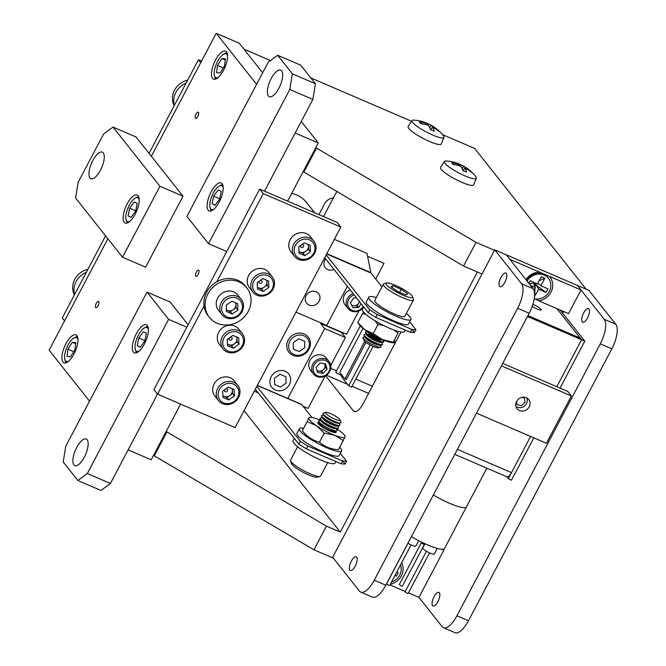 <?xml version="1.0" encoding="UTF-8"?>
<svg xmlns="http://www.w3.org/2000/svg" width="666" height="666" viewBox="0 0 666 666"><rect width="100%" height="100%" fill="white"/><g stroke="black" fill="none" stroke-linecap="round" stroke-linejoin="round"><path stroke-width="1" d="M340.85 227.031L337.254 222.486L259.665 189.094L153.938 389.618L157.534 394.164L235.123 427.555L340.85 227.031L263.261 193.639L216.775 281.81M204.021 305.994L157.534 394.164M259.665 189.094L263.261 193.639M224.584 389.876A7.676 6.943 141.6 0 0 225.907 388.827M229.179 338.178A7.676 6.943 141.6 0 0 230.503 337.129M259.099 281.427A7.676 6.943 141.6 0 0 260.423 280.378M300.641 245.629A7.676 6.943 141.6 0 0 301.964 244.58M228.538 310.756L228.679 310.814A8.492 7.684 141.6 0 0 230.311 311.313M291.691 193.365A30.586 27.672 -38.4 0 1 306.601 202.539L314.718 212.787M370.188 345.013L348.676 385.814L341.45 376.698L342.141 375.391M381.152 324.217L380.794 324.891M373.068 346.42L351.631 387.088L348.676 385.814M341.891 375.865A7.834 1.465 27.8 0 0 335.689 372.494L360.239 325.915M325.158 375.99L308.05 408.433L303.055 406.285M345.454 337.495L324.667 328.554L320.612 323.426L341.392 332.376L345.454 337.495L330.752 365.376M324.667 328.554L287.804 398.468M367.574 256.268L383.991 263.328L375.732 278.987M325.399 324.817L325.949 325.058M325.799 325.324L346.586 334.274L358.907 310.889M258.266 392.898L254.295 391.192M311.971 417.54L301.715 404.603A6.527 2.498 -66.7 0 0 301.307 404.279L257.367 385.364M346.57 461.213L345.071 464.052L341.125 463.836L342.624 460.997L346.57 461.213L340.326 453.33M345.071 464.052L342.657 460.997M342.624 460.997L307.892 446.053L306.402 448.892L298.884 444.172L255.344 389.21M341.125 463.836L306.402 448.892M298.884 444.172L300.383 441.333L256.835 386.372M300.383 441.333L307.892 446.053M368.231 312.662L369.722 309.823L377.231 314.535L375.741 317.374L368.231 312.662L324.683 257.692M369.722 309.823L326.173 254.853M381.943 286.83L371.062 273.085A3.263 1.249 113.3 0 1 370.87 272.635L366.991 253.371L334.365 239.327M375.741 317.374L410.464 332.326L411.963 329.487L415.909 329.695L409.665 321.82M377.231 314.535L411.963 329.487M415.909 329.695L414.41 332.534L411.996 329.487M414.41 332.534L410.464 332.326M325.624 258.891A7.676 6.943 141.6 0 0 327.797 269.622A7.676 6.943 141.6 0 0 333.974 269.422M309.099 305.095A7.676 6.943 141.6 0 0 319.122 301.232A7.676 6.943 141.6 0 0 316.125 291.758A7.676 6.943 141.6 0 0 306.102 295.621A7.676 6.943 141.6 0 0 309.099 305.095M347.344 286.297L326.731 325.391L295.97 312.154M365.925 342.374L346.337 379.528L344.946 378.929L339.768 372.394L362.978 328.371M344.946 378.929L364.735 341.4M376.44 322.427L376.781 321.786M298.934 251.44A5.936 5.37 141.6 0 0 300.108 252.114A5.936 5.37 141.6 0 0 305.827 251.323A5.936 5.37 141.6 0 0 308.458 246.129A5.936 5.37 141.6 0 0 308.075 244.414M301.848 244.605A1.632 1.474 -38.4 0 1 303.654 245.879A1.632 1.474 -38.4 0 1 300.516 246.312A1.632 1.474 -38.4 0 1 300.774 245.379M294.205 250.691A10.773 9.749 141.6 0 0 305.053 259.307A10.773 9.749 141.6 0 0 314.968 247.81A10.773 9.749 141.6 0 0 304.112 239.194A10.773 9.749 141.6 0 0 294.205 250.691M292.332 250.391A12.296 11.131 141.6 0 0 294.538 256.377A12.296 11.131 141.6 0 0 308.067 259.274A12.296 11.131 141.6 0 0 316.034 247.094A12.296 11.131 141.6 0 0 313.819 241.1A12.296 11.131 141.6 0 0 300.299 238.203A12.296 11.131 141.6 0 0 292.332 250.391M313.819 241.1L310.256 236.596A12.296 11.131 141.6 0 0 296.728 233.699A12.296 11.131 141.6 0 0 288.761 245.887A12.296 11.131 141.6 0 0 290.975 251.873L294.538 256.377M304.878 255.644L310.448 251.648L310.148 245.263L304.287 242.857L298.718 246.845L299.017 253.238L304.878 255.644L303.038 253.313L308.608 249.325L310.448 251.648M308.608 249.325L308.383 244.539M303.038 253.313L298.942 251.64M232.551 393.573L234.399 395.895L228.829 399.883L226.989 397.56L232.551 393.573L232.401 390.376A5.936 5.37 141.6 0 0 232.026 388.661M225.799 388.852A1.632 1.474 -38.4 0 1 227.605 390.126A1.632 1.474 -38.4 0 1 224.459 390.559A1.632 1.474 -38.4 0 1 224.717 389.618M218.148 394.938A10.773 9.749 141.6 0 0 229.004 403.546A10.773 9.749 141.6 0 0 238.911 392.049A10.773 9.749 141.6 0 0 228.063 383.441A10.773 9.749 141.6 0 0 218.148 394.938M216.275 394.63A12.296 11.131 141.6 0 0 218.49 400.624A12.296 11.131 141.6 0 0 232.009 403.521A12.296 11.131 141.6 0 0 239.976 391.342A12.296 11.131 141.6 0 0 237.77 385.348A12.296 11.131 141.6 0 0 224.242 382.45A12.296 11.131 141.6 0 0 216.275 394.63M237.77 385.348L234.199 380.844A12.296 11.131 141.6 0 0 220.679 377.947A12.296 11.131 141.6 0 0 212.712 390.126A12.296 11.131 141.6 0 0 214.918 396.12L218.49 400.624M234.399 395.895L234.099 389.502L228.23 387.104L222.669 391.092L222.968 397.485L228.829 399.883M222.885 395.687A5.936 5.37 141.6 0 0 224.059 396.362A5.936 5.37 141.6 0 0 229.77 395.571A5.936 5.37 141.6 0 0 232.401 390.376L232.326 388.786M226.989 397.56L222.894 395.887M222.744 343.24A10.773 9.749 141.6 0 0 233.591 351.856A10.773 9.749 141.6 0 0 243.506 340.359A10.773 9.749 141.6 0 0 232.65 331.743A10.773 9.749 141.6 0 0 222.744 343.24M220.871 342.94A12.296 11.131 141.6 0 0 223.077 348.926A12.296 11.131 141.6 0 0 236.605 351.823A12.296 11.131 141.6 0 0 244.572 339.643A12.296 11.131 141.6 0 0 242.357 333.649A12.296 11.131 141.6 0 0 228.838 330.752A12.296 11.131 141.6 0 0 220.871 342.94M242.357 333.649L238.794 329.146A12.296 11.131 141.6 0 0 225.266 326.248A12.296 11.131 141.6 0 0 217.299 338.428A12.296 11.131 141.6 0 0 219.514 344.422L223.077 348.926M227.472 343.989A5.936 5.37 141.6 0 0 228.646 344.663A5.936 5.37 141.6 0 0 234.365 343.872A5.936 5.37 141.6 0 0 236.996 338.678A5.936 5.37 141.6 0 0 236.613 336.963M230.386 337.154A1.632 1.474 -38.4 0 1 232.201 338.428A1.632 1.474 -38.4 0 1 229.054 338.861A1.632 1.474 -38.4 0 1 229.312 337.928M238.986 344.197L238.686 337.812L232.825 335.406L227.256 339.394L227.556 345.787L233.425 348.193L238.986 344.197L237.146 341.874L236.921 337.088M227.481 344.189L231.577 345.862L233.425 348.193M231.577 345.862L237.146 341.874M257.392 287.237A5.936 5.37 141.6 0 0 258.566 287.912A5.936 5.37 141.6 0 0 264.285 287.121A5.936 5.37 141.6 0 0 266.916 281.926A5.936 5.37 141.6 0 0 266.542 280.211M260.306 280.403A1.632 1.474 -38.4 0 1 262.121 281.676A1.632 1.474 -38.4 0 1 258.974 282.109A1.632 1.474 -38.4 0 1 259.232 281.169M252.664 286.488A10.773 9.749 141.6 0 0 263.52 295.096A10.773 9.749 141.6 0 0 273.426 283.599A10.773 9.749 141.6 0 0 262.57 274.991A10.773 9.749 141.6 0 0 252.664 286.488M250.791 286.18A12.296 11.131 141.6 0 0 253.005 292.174A12.296 11.131 141.6 0 0 266.525 295.071A12.296 11.131 141.6 0 0 274.492 282.892A12.296 11.131 141.6 0 0 272.286 276.898A12.296 11.131 141.6 0 0 258.758 274.001A12.296 11.131 141.6 0 0 250.791 286.18M272.286 276.898L268.714 272.394A12.296 11.131 141.6 0 0 255.186 269.497A12.296 11.131 141.6 0 0 247.228 281.676A12.296 11.131 141.6 0 0 249.434 287.67L253.005 292.174M263.345 291.433L268.906 287.446L268.614 281.052L262.745 278.654L257.184 282.642L257.476 289.036L263.345 291.433L261.505 289.111L267.066 285.123L268.906 287.446M267.066 285.123L266.841 280.336M261.505 289.111L257.401 287.437M294.047 354.545A10.773 9.749 141.6 0 0 308.125 349.117A10.773 9.749 141.6 0 0 303.921 335.822A10.773 9.749 141.6 0 0 289.843 341.25A10.773 9.749 141.6 0 0 294.047 354.545M292.948 355.361A12.296 11.131 141.6 0 0 309.016 349.167A12.296 11.131 141.6 0 0 304.22 333.982A12.296 11.131 141.6 0 0 288.145 340.184A12.296 11.131 141.6 0 0 292.948 355.361M304.795 347.685L299.176 351.59L293.356 349.084L293.173 342.682L298.793 338.778L304.612 341.283L304.795 347.685M286.097 383.158L280.469 387.063L274.658 384.557L274.467 378.155L280.095 374.25L285.905 376.748L286.097 383.158M275.349 390.018A10.773 9.749 141.6 0 0 289.427 384.59A10.773 9.749 141.6 0 0 285.223 371.287A10.773 9.749 141.6 0 0 271.137 376.715A10.773 9.749 141.6 0 0 275.349 390.018M354.179 294.93A8.758 7.925 141.6 0 0 349.076 298.851A8.758 7.925 141.6 0 0 351.415 310.031A8.758 7.925 141.6 0 0 363.128 306.651A8.758 7.925 141.6 0 0 363.278 306.41M353.147 293.623A9.957 9.008 141.6 0 0 347.802 297.918A9.957 9.008 141.6 0 0 347.985 308.533A9.957 9.008 141.6 0 0 363.436 307.276M350.241 289.951A9.957 9.008 141.6 0 0 344.896 294.255A9.957 9.008 141.6 0 0 345.08 304.87L347.985 308.533M355.003 307.592A9.957 9.008 141.6 0 0 357.7 306.31M359.623 301.798L357.159 305.627L358.624 307.484L361.097 303.654M358.624 307.484L352.938 307.659L350.424 302.93L353.588 298.018L356.56 297.927M351.448 304.87A5.112 4.629 141.6 0 0 358.741 303.172A5.112 4.629 141.6 0 0 359.432 301.565M313.428 371.104A8.758 7.925 141.6 0 0 323.776 375.94A8.758 7.925 141.6 0 0 329.762 365.309A8.758 7.925 141.6 0 0 319.414 360.473A8.758 7.925 141.6 0 0 313.428 371.104M311.996 371.095A9.957 9.008 141.6 0 0 313.47 373.992A9.957 9.008 141.6 0 0 325.383 375.865A9.957 9.008 141.6 0 0 330.561 364.518A9.957 9.008 141.6 0 0 329.087 361.621A9.957 9.008 141.6 0 0 317.174 359.748A9.957 9.008 141.6 0 0 311.996 371.095M329.087 361.621L326.182 357.95A9.957 9.008 141.6 0 0 314.269 356.077A9.957 9.008 141.6 0 0 309.091 367.432A9.957 9.008 141.6 0 0 310.564 370.321L313.47 373.992M326.49 368.356A9.957 9.008 141.6 0 0 326.756 367.907M323.068 373.418L327.098 369.122L325.624 363.911L320.121 362.995L316.092 367.291L317.565 372.502L323.068 373.418L321.595 371.57L325.632 367.274L327.098 369.122M321.595 371.57L317.091 370.82M316.949 370.329A5.112 4.629 141.6 0 0 322.769 370.154A5.112 4.629 141.6 0 0 324.891 364.66A5.112 4.629 141.6 0 0 324.5 363.719M403.271 295.313A14.935 2.789 27.8 0 0 412.545 296.695A14.935 2.789 27.8 0 0 395.371 285.339A14.935 2.789 27.8 0 0 386.596 283.017A14.935 2.789 27.8 0 0 389.993 287.854A14.935 2.789 27.8 0 0 403.271 295.313M386.596 283.017L383.891 283.799A17.008 3.172 27.8 0 0 383.333 284.191A17.008 3.172 27.8 0 0 402.872 297.794A17.008 3.172 27.8 0 0 413.42 300.05A17.008 3.172 27.8 0 0 413.428 299.375L412.545 296.695M383.333 284.191L374.808 300.366A17.008 3.172 27.8 0 0 394.347 313.969A17.008 3.172 27.8 0 0 404.895 316.225L413.42 300.05M399.633 292.324L401.24 289.277L407.659 293.914L405.744 294.955L397.402 291.367L390.992 286.738L392.907 285.689L391.983 287.454M401.24 289.277L392.907 285.689M363.003 337.845L363.786 340.218A8.317 1.548 27.8 0 0 373.343 346.536A8.317 1.548 27.8 0 0 378.23 347.835L380.636 347.136A10.148 1.898 -152.2 0 1 374.667 345.562A10.148 1.898 -152.2 0 1 363.378 338.461A10.148 1.898 -152.2 0 1 363.003 337.845A10.148 1.898 -152.2 0 1 363.586 337.163L364.935 337.029M380.219 345.088L380.869 346.27A10.148 1.898 -152.2 0 1 380.636 347.136M364.169 334.89A10.34 1.931 27.8 0 0 364.077 334.998A10.34 1.931 27.8 0 0 364.177 335.647L365.301 337.695A8.317 1.548 27.8 0 0 365.517 338.02A8.317 1.548 27.8 0 0 372.311 342.665A8.317 1.548 27.8 0 0 379.462 345.163L381.785 344.93A10.34 1.931 27.8 0 0 382.376 344.647A10.34 1.931 27.8 0 0 382.409 344.513M364.177 335.647A10.34 1.931 27.8 0 0 364.452 336.047A10.34 1.931 27.8 0 0 375.957 343.273A10.34 1.931 27.8 0 0 381.785 344.93M378.579 340.759A10.34 1.931 27.8 0 0 370.487 336.372A10.34 1.931 27.8 0 0 369.43 335.93M379.637 341.159A10.34 1.931 27.8 0 0 370.621 336.13A10.34 1.931 27.8 0 0 368.506 335.289M366.358 334.315L364.793 334.474A10.34 1.931 27.8 0 0 364.21 334.757A10.34 1.931 27.8 0 0 364.577 335.797A10.34 1.931 27.8 0 0 376.09 343.032A10.34 1.931 27.8 0 0 382.5 344.397A10.34 1.931 27.8 0 0 382.401 343.756L381.643 342.374M382.808 339.693L382.317 339.743A8.317 1.548 27.8 0 1 375.174 337.246A8.317 1.548 27.8 0 1 368.373 332.6A8.317 1.548 27.8 0 1 368.156 332.276A10.34 1.931 27.8 0 0 365.509 332.292A10.34 1.931 27.8 0 0 365.609 332.933L366.725 334.981A8.317 1.548 27.8 0 0 366.949 335.306A8.317 1.548 27.8 0 0 373.743 339.96A8.317 1.548 27.8 0 0 380.885 342.449L383.216 342.216A10.34 1.931 27.8 0 0 383.799 341.933A10.34 1.931 27.8 0 0 383.425 340.892A10.34 1.931 27.8 0 0 382.276 339.743M381.26 341.675A8.317 1.548 27.8 0 0 381.06 341.383A8.317 1.548 27.8 0 0 375.907 337.612M365.609 332.933A10.34 1.931 27.8 0 0 365.875 333.333A10.34 1.931 27.8 0 0 377.389 340.567A10.34 1.931 27.8 0 0 383.216 342.216M367.998 331.984A10.34 1.931 27.8 0 0 365.634 332.043A10.34 1.931 27.8 0 0 377.514 340.318A10.34 1.931 27.8 0 0 383.932 341.691A10.34 1.931 27.8 0 0 382.65 339.71M373.534 336.363A8.317 1.548 27.8 0 0 367.157 334.24M372.377 334.523A10.34 1.931 27.8 0 0 378.08 337.529M405.303 330.095L404.553 331.518A23.834 4.446 -152.2 0 1 401.531 332.126A23.834 4.446 -152.2 0 1 376.723 321.753A23.834 4.446 -152.2 0 1 362.379 309.282L363.644 306.876M376.257 297.602A23.834 4.446 27.8 0 0 375.233 297.302A23.834 4.446 27.8 0 0 368.764 297.178L366.317 301.815A23.834 4.446 27.8 0 0 378.122 312.745A23.834 4.446 27.8 0 0 402.023 323.917A23.834 4.446 27.8 0 0 408.491 324.051L410.93 319.414A23.834 4.446 27.8 0 0 406.343 313.47M368.764 297.178A23.834 4.446 27.8 0 0 380.561 308.117A23.834 4.446 27.8 0 0 404.47 319.289A23.834 4.446 27.8 0 0 410.93 319.414M303.463 428.246A23.834 4.446 27.8 0 0 299.425 428.696L296.978 433.325A23.834 4.446 27.8 0 0 308.783 444.264A23.834 4.446 27.8 0 0 332.684 455.436A23.834 4.446 27.8 0 0 339.152 455.561L341.591 450.924A23.834 4.446 27.8 0 0 339.702 447.369M299.425 428.696A23.834 4.446 27.8 0 0 311.222 439.627A23.834 4.446 27.8 0 0 335.131 450.799A23.834 4.446 27.8 0 0 341.591 450.924M335.964 461.613L335.206 463.037A23.834 4.446 -152.2 0 1 332.192 463.636A23.834 4.446 -152.2 0 1 307.384 453.263A23.834 4.446 -152.2 0 1 293.04 440.8L294.305 438.395M393.806 342.782A20.405 3.813 27.8 0 0 394.68 342.557L393.448 342.799A20.405 3.813 27.8 0 1 382.376 339.51L393.215 342.232L398.027 333.1L394.114 330.095M394.305 340.16A20.405 3.813 27.8 0 1 394.68 342.557L393.215 342.232M364.685 329.645L357.817 322.51L359.349 324.817A20.405 3.813 27.8 0 0 364.685 329.645A20.405 3.813 27.8 0 0 382.376 339.51L373.21 333.624L364.685 329.645M366.2 314.602L362.629 313.378L363.703 312.254M357.817 322.51L362.629 313.378M373.21 333.624L378.03 324.492L383.574 325.466M378.03 324.492L374.891 320.662M320.654 475.999A17.008 3.172 -152.2 0 1 320.637 476.023A17.008 3.172 -152.2 0 1 320.088 476.415A17.008 3.172 -152.2 0 1 304.121 470.895A17.008 3.172 -152.2 0 1 290.543 460.839A17.008 3.172 -152.2 0 1 290.543 460.181A17.008 3.172 -152.2 0 1 290.551 460.156A17.008 3.172 -152.2 0 1 290.567 460.139M320.088 476.415L317.374 477.197A14.935 2.789 -152.2 0 1 303.346 472.352A14.935 2.789 -152.2 0 1 291.425 463.519L290.543 460.839M325.466 412.579A8.317 1.548 -152.2 0 1 325.741 412.379A8.317 1.548 -152.2 0 1 333.549 415.076A8.317 1.548 -152.2 0 1 340.184 419.996A8.317 1.548 -152.2 0 1 340.184 420.313A8.317 1.548 -152.2 0 1 332.168 417.848A8.317 1.548 -152.2 0 1 325.466 412.579M325.741 412.379L323.343 413.078A10.148 1.898 27.8 0 0 323.002 413.32A10.148 1.898 27.8 0 0 323.102 413.936A10.148 1.898 27.8 0 0 331.177 419.755A10.148 1.898 27.8 0 0 340.384 423.052A10.148 1.898 27.8 0 0 340.967 422.76A10.148 1.898 27.8 0 0 340.967 422.369L340.184 419.996M340.384 423.052L338.278 423.26A8.317 1.548 -152.2 0 1 330.736 420.562A8.317 1.548 -152.2 0 1 324.117 415.792L323.102 413.936M339.044 423.185L339.793 424.567A10.34 1.931 -152.2 0 1 329.928 422.136A10.34 1.931 -152.2 0 1 322.186 415.284L323.751 415.126M334.365 430.611A8.317 1.548 -152.2 0 1 334.39 430.644A8.317 1.548 -152.2 0 1 326.448 428.688A8.317 1.548 -152.2 0 1 320.229 423.185A8.317 1.548 -152.2 0 1 320.263 423.176M326.64 425.308A8.317 1.548 -152.2 0 1 327.772 425.882A8.317 1.548 -152.2 0 1 329.012 426.556M339.81 425.324A10.34 1.931 -152.2 0 1 339.177 425.74L336.854 425.974A8.317 1.548 -152.2 0 1 329.304 423.268A8.317 1.548 -152.2 0 1 322.694 418.506L321.57 416.458A10.34 1.931 -152.2 0 1 321.561 415.701M337.612 425.899L338.37 427.281A10.34 1.931 -152.2 0 1 338.47 427.905A10.34 1.931 -152.2 0 1 328.496 424.85A10.34 1.931 -152.2 0 1 320.163 418.29A10.34 1.931 -152.2 0 1 320.171 418.273A10.34 1.931 -152.2 0 1 320.762 417.99L322.327 417.84M323.634 418.531A10.34 1.931 -152.2 0 1 324.467 418.806M335.597 424.675A10.34 1.931 -152.2 0 1 336.305 425.208M338.47 427.905A10.34 1.931 -152.2 0 1 338.47 427.922L338.336 428.163A10.34 1.931 -152.2 0 1 338.336 428.163A10.34 1.931 -152.2 0 1 328.33 425.075A10.34 1.931 -152.2 0 1 320.038 418.539A10.34 1.931 -152.2 0 1 320.046 418.523A10.34 1.931 -152.2 0 1 320.055 418.506M324.342 419.056A10.34 1.931 -152.2 0 1 325.391 419.455M334.548 424.284A10.34 1.931 -152.2 0 1 335.464 424.925M339.177 425.74A10.34 1.931 -152.2 0 1 329.795 422.386A10.34 1.931 -152.2 0 1 321.57 416.458M335.922 428.213A8.317 1.548 -152.2 0 1 327.88 425.982A8.317 1.548 -152.2 0 1 321.362 420.537M335.98 428.23L336.938 429.986A10.34 1.931 -152.2 0 1 327.064 427.555A10.34 1.931 -152.2 0 1 319.33 420.704L321.328 420.504M321.154 420.937A10.34 1.931 -152.2 0 1 322.211 421.237M334.873 427.913A10.34 1.931 -152.2 0 1 335.714 428.613M309.032 417.615L307.151 421.603L316.55 425.757L324.275 433.083L334.615 435.248A20.405 3.813 -152.2 0 1 316.55 425.757A20.405 3.813 -152.2 0 1 308.924 418.023L302.339 430.727C306.934 436.621 312.645 440.451 319.464 442.207C324.692 446.778 331.027 449.284 338.47 449.708L345.163 436.596M308.924 418.023A20.405 3.813 -152.2 0 1 310.531 417.416A20.405 3.813 -152.2 0 1 319.364 419.78A20.405 3.813 -152.2 0 1 321.17 420.521M336.055 428.363A20.405 3.813 -152.2 0 1 337.429 429.27A20.405 3.813 -152.2 0 1 344.622 435.389A20.405 3.813 -152.2 0 1 345.055 437.004A20.405 3.813 -152.2 0 1 334.615 435.248L343.281 440.576M324.275 433.083L319.464 442.207M335.364 430.835A10.34 1.931 -152.2 0 1 336.147 432.317A10.34 1.931 -152.2 0 1 326.165 429.262A10.34 1.931 -152.2 0 1 317.84 422.702A10.34 1.931 -152.2 0 1 319.514 422.485M325.391 424.567A10.34 1.931 -152.2 0 1 330.328 427.172M307.151 421.603L302.339 430.727M317.824 422.744A10.34 1.931 -152.2 0 1 319.647 422.61M326.382 425.158A10.34 1.931 -152.2 0 1 329.279 426.69M335.189 430.81A10.34 1.931 -152.2 0 1 336.114 432.384M320.213 424.433A8.65 1.615 -152.2 0 1 323.443 425.466M330.686 429.287A8.65 1.615 -152.2 0 1 333.358 431.368M95.613 307.442A3.405 1.299 -66.7 0 0 95.829 307.609A3.405 1.299 -66.7 0 0 98.227 305.311A3.405 1.299 -66.7 0 0 98.734 301.531A3.405 1.299 -66.7 0 0 98.518 301.357A3.405 1.299 -66.7 0 0 96.12 303.654A3.405 1.299 -66.7 0 0 95.613 307.442M195.704 276.24A3.405 1.299 -66.7 0 0 195.921 276.407A3.405 1.299 -66.7 0 0 198.318 274.109A3.405 1.299 -66.7 0 0 198.818 270.329A3.405 1.299 -66.7 0 0 198.61 270.163A3.405 1.299 -66.7 0 0 196.212 272.452A3.405 1.299 -66.7 0 0 195.704 276.24M195.354 118.265A3.405 1.299 -66.7 0 0 195.571 118.431A3.405 1.299 -66.7 0 0 197.969 116.142A3.405 1.299 -66.7 0 0 198.476 112.354A3.405 1.299 -66.7 0 0 198.26 112.188A3.405 1.299 -66.7 0 0 195.862 114.477A3.405 1.299 -66.7 0 0 195.354 118.265M62.954 362.113A15.235 5.828 -66.7 0 0 63.911 362.87A15.235 5.828 -66.7 0 0 74.659 352.589A15.235 5.828 -66.7 0 0 76.923 335.631A15.235 5.828 -66.7 0 0 75.957 334.873A15.235 5.828 -66.7 0 0 65.218 345.155A15.235 5.828 -66.7 0 0 62.954 362.113M212.571 78.355A15.235 5.828 -66.7 0 0 213.528 79.104A15.235 5.828 -66.7 0 0 224.267 68.823A15.235 5.828 -66.7 0 0 226.532 51.865A15.235 5.828 -66.7 0 0 225.574 51.115A15.235 5.828 -66.7 0 0 214.835 61.397A15.235 5.828 -66.7 0 0 212.571 78.355M110.414 483.458L100.974 490.451L77.889 480.511L87.321 473.518L110.414 483.458L157.509 394.13L128.122 449.883L151.207 459.815L180.594 404.087M287.604 201.124L318.273 142.949L301.265 121.478M262.67 72.761L239.277 43.24L216.192 33.3L151.357 156.26L200.732 62.621L198.426 59.715L149.059 153.355M256.593 84.299L216.192 33.3M318.273 142.949L295.188 133.009L264.51 191.184L312.887 99.434L289.793 89.494L292.324 73.784L315.418 83.725L312.887 99.434M105.569 235.831L62.279 317.94L64.585 320.846L107.875 238.736L49.126 350.166L89.527 401.165M243.956 49.134L270.496 60.556M310.814 77.914L411.538 121.262M425.674 122.735A37.429 30.461 61.7 0 1 427.93 123.759A40.659 17.208 118.3 0 1 429.428 124.317A40.659 17.208 118.3 0 1 431.16 125.508A40.659 36.855 -50.8 0 1 437.737 129.828A37.429 16.3 -24.2 0 1 438.444 130.578A37.429 16.3 -24.2 0 1 439.036 131.385A40.659 35.531 149.4 0 0 432.534 127.148A40.659 17.208 118.3 0 1 434.249 131.285A37.429 21.728 4.3 0 0 430.452 129.679A40.659 15.884 -72.4 0 0 428.529 125.458A40.659 35.531 149.4 0 0 420.646 123.61A37.429 7.559 74.2 0 0 419.98 122.769A37.429 7.559 74.2 0 0 419.347 122.053A40.659 36.855 -50.8 0 1 427.147 123.818A40.659 15.884 -72.4 0 0 424.766 122.336A40.676 40.676 0 0 0 413.777 120.113A18.09 3.38 27.8 0 0 411.988 120.563A18.09 3.38 27.8 0 0 412.754 122.619A18.09 3.38 27.8 0 0 433.183 135.273A18.09 3.38 27.8 0 0 443.989 137.437A18.09 3.38 27.8 0 0 443.348 135.706A40.676 40.676 0 0 0 442.432 134.565L474.633 148.418L586.172 289.202M539.918 280.378A5.794 5.245 141.6 0 0 539.718 279.703M494.505 250.333L476.032 242.382L315.784 147.677M244.039 410.639L340.276 532.109L477.414 271.994L482.034 273.976L463.561 266.025L476.032 242.382M463.561 266.025L303.887 172.053L316.358 148.41M303.887 172.053L303.313 171.329M340.276 532.109L326.415 526.148L166.167 431.443M333.375 558.15L313.952 549.791L326.415 526.148M313.952 549.791L154.279 455.819L166.75 432.167M154.279 455.819L153.704 455.086M77.997 339.602A12.954 4.953 -66.7 0 0 74.192 337.87A12.954 4.953 -66.7 0 0 69.197 343.098A12.954 4.953 -66.7 0 0 64.868 359.523A12.954 4.953 -66.7 0 0 68.748 361.097M77.422 336.488A14.694 5.619 -66.7 0 0 76.041 336.938L74.192 337.87M64.868 359.523L65.468 361.505A14.694 5.619 -66.7 0 0 66.092 362.82M75.674 343.714L72.311 342.274L67.907 349.209L73.718 351.706M67.907 349.209L67.016 356.443L70.521 356.743L74.925 349.808L75.816 342.574L72.311 342.274M227.605 55.844A12.954 4.953 -66.7 0 0 223.801 54.104A12.954 4.953 -66.7 0 0 218.806 59.341A12.954 4.953 -66.7 0 0 214.477 75.766A12.954 4.953 -66.7 0 0 218.356 77.331M227.031 52.722A14.694 5.619 -66.7 0 0 225.649 53.18L223.801 54.104M214.477 75.766L215.076 77.747A14.694 5.619 -66.7 0 0 215.701 79.054M225.291 59.957L221.92 58.508L225.433 58.808L224.534 66.042L220.13 72.985L216.625 72.686L217.516 65.443L223.326 67.949M221.92 58.508L217.516 65.443M400.932 332.043A13.603 5.203 113.3 0 1 400.641 332.617L363.236 403.554A13.603 5.203 113.3 0 1 354.262 411.513A13.603 5.203 113.3 0 1 353.405 410.839L355.336 411.671M325.599 375.741L353.405 410.839M343.44 332.917L342.799 334.149M561.721 311.996L562.279 310.93M323.534 216.583L336.805 191.425L323.534 216.583M424.325 544.555L402.381 586.172L401.307 585.947L399.3 584.548L421.245 542.932L424.325 544.555L421.245 542.932M418.706 540.675L415.85 546.103A6.527 1.215 -152.2 0 1 411.796 545.238A6.527 1.215 -152.2 0 1 407.917 543.248M411.064 544.913L389.668 585.489L388.586 585.256L386.588 583.866L407.983 543.289M437.287 548.434L434.315 554.054A6.527 1.215 -152.2 0 1 430.269 553.188A6.527 1.215 -152.2 0 1 422.768 547.96L424.991 543.747M429.537 552.863L408.141 593.439L407.059 593.206L405.061 591.816L426.456 551.24M486.854 468.173L466.433 506.909A27.214 5.078 -152.2 0 1 449.558 503.296A27.214 5.078 -152.2 0 1 433.358 494.98A27.214 5.078 -152.2 0 0 461.829 507.417A27.214 5.078 -152.2 0 0 466.433 506.909L444.488 548.526A27.214 5.078 -152.2 0 1 427.614 544.913A27.214 5.078 -152.2 0 1 411.413 536.605M560.139 310.006L584.806 341.134L581.568 339.743L556.809 386.705L581.568 339.743L580.561 338.478L527.838 315.784M454.77 454.37L506.834 476.781A7.076 2.706 -66.7 0 0 511.505 472.644L530.586 436.438L508.258 478.787L506.585 476.673M533.824 437.828L511.496 480.178L508.258 478.787M584.806 341.134L560.039 388.103M527.947 315.584L580.277 338.112L556.909 308.616L581.568 339.743L527.48 316.467M532.201 306.36A6.527 1.215 27.8 0 0 537.137 309.007A6.527 1.215 27.8 0 0 541.183 309.873A6.527 1.215 27.8 0 0 533.682 304.653A6.527 1.215 27.8 0 0 532.875 304.32M355.253 566.075A7.401 2.83 113.3 0 1 350.366 570.404A7.401 2.83 113.3 0 1 351.34 561.138A7.401 2.83 113.3 0 1 356.218 556.809A7.401 2.83 113.3 0 1 355.253 566.075M504.861 282.317A7.401 2.83 113.3 0 1 499.983 286.646A7.401 2.83 113.3 0 1 500.949 277.372A7.401 2.83 113.3 0 1 505.835 273.043A7.401 2.83 113.3 0 1 504.861 282.317M521.586 283.733A20.405 7.809 113.3 0 1 517.632 308.275L374.259 580.219A20.405 7.809 113.3 0 1 360.789 592.149A20.405 7.809 113.3 0 1 359.507 591.142L332.675 557.267L494.755 249.858L521.586 283.733L533.133 288.703A20.405 7.809 113.3 0 1 529.179 313.245L385.797 585.189A20.405 7.809 113.3 0 1 372.336 597.119L360.789 592.149M525.94 279.62A15.235 13.786 141.6 0 1 539.735 272.211L549.333 276.34A15.235 13.786 141.6 0 1 551.498 291.059A15.235 13.786 141.6 0 1 538.727 300.791L568.548 313.628L581.018 289.976L577.422 285.439L604.253 319.314A20.405 7.809 113.3 0 1 600.299 343.856L456.926 615.8A20.405 7.809 113.3 0 1 443.456 627.73L455.003 632.7A20.405 7.809 113.3 0 0 468.464 620.762L611.846 348.826A20.405 7.809 113.3 0 0 615.8 324.284L588.969 290.409L577.422 285.439L506.302 254.828L533.133 288.703M539.735 272.211L509.898 259.365L506.302 254.828L494.755 249.858M587.529 317.89A7.401 2.83 113.3 0 1 582.65 322.219A7.401 2.83 113.3 0 1 583.616 312.953A7.401 2.83 113.3 0 1 588.503 308.624A7.401 2.83 113.3 0 1 587.529 317.89M437.92 601.656A7.401 2.83 113.3 0 1 433.033 605.985A7.401 2.83 113.3 0 1 434.007 596.719A7.401 2.83 113.3 0 1 438.886 592.39A7.401 2.83 113.3 0 1 437.92 601.656M443.456 627.73A20.405 7.809 113.3 0 1 442.174 626.723L418.939 597.385L443.872 550.091L442.008 549.292M562.737 313.286L563.669 311.522M526.282 397.685A7.401 6.693 141.6 0 0 517.54 400.033A7.401 6.693 141.6 0 0 517.091 408.716A7.401 6.693 141.6 0 0 519.505 410.547A7.401 6.693 141.6 0 0 528.255 408.2A7.401 6.693 141.6 0 0 528.696 399.517A7.401 6.693 141.6 0 0 526.282 397.685M476.498 413.161L546.445 443.265L571.386 395.97L567.79 391.433L502.722 363.428M571.386 395.97L501.431 365.867M581.018 289.976L549.333 276.34M538.727 300.791L535.447 299.017M390.268 584.348A15.235 13.786 141.6 0 0 401.631 562.795M389.968 584.923L405.228 591.491M408.441 592.873L418.939 597.385M515.925 406.268A6.901 6.244 141.6 0 0 524.467 406.102A6.901 6.244 141.6 0 0 526.581 397.818M516.441 401.765L517.082 404.62L521.578 405.611L525.091 402.206L524.1 397.802L521.953 397.319M318.922 214.602L324.717 203.605A9.799 8.866 -38.4 0 1 333.358 197.969M201.557 61.064L198.426 59.715M124.167 222.286A15.235 5.828 -66.7 0 0 125.125 223.035A15.235 5.828 -66.7 0 0 135.864 212.754A15.235 5.828 -66.7 0 0 138.128 195.796A15.235 5.828 -66.7 0 0 137.171 195.046A15.235 5.828 -66.7 0 0 126.432 205.328A15.235 5.828 -66.7 0 0 124.167 222.286M89.985 178.03A14.477 5.536 -66.7 0 0 90.892 178.746A14.477 5.536 -66.7 0 0 101.099 168.981A14.477 5.536 -66.7 0 0 103.247 152.872A14.477 5.536 -66.7 0 0 102.339 152.156A14.477 5.536 -66.7 0 0 92.133 161.921A14.477 5.536 -66.7 0 0 89.985 178.03M78.138 182.301L75.608 198.01L122.519 257.226L159.923 186.28L113.012 127.073L103.58 134.066L78.138 182.301M159.923 186.28L183.017 196.22L145.613 267.166L122.519 257.226M183.017 196.22L136.105 137.013L113.012 127.073M211.139 191.858A15.235 5.828 -66.7 0 0 209.149 210.939A15.235 5.828 -66.7 0 0 219.197 202.031A15.235 5.828 -66.7 0 0 221.195 182.95A15.235 5.828 -66.7 0 0 211.139 191.858M271.187 78.605A14.477 5.536 -66.7 0 0 269.289 96.737A14.477 5.536 -66.7 0 0 278.846 88.27A14.477 5.536 -66.7 0 0 280.736 70.146A14.477 5.536 -66.7 0 0 271.187 78.605M315.418 83.725L300.741 65.201L277.647 55.261L268.215 62.254L186.921 216.425L208.508 243.673L289.793 89.494M226.748 251.523L208.508 243.673M292.324 73.784L277.647 55.261M144.397 343.914A15.235 5.828 -66.7 0 0 146.387 324.833A15.235 5.828 -66.7 0 0 136.339 333.741A15.235 5.828 -66.7 0 0 134.341 352.822A15.235 5.828 -66.7 0 0 144.397 343.914M84.349 457.159A14.477 5.536 -66.7 0 0 86.247 439.036A14.477 5.536 -66.7 0 0 76.69 447.502A14.477 5.536 -66.7 0 0 74.8 465.626A14.477 5.536 -66.7 0 0 84.349 457.159M87.321 473.518L168.615 319.339L147.028 292.099L65.743 446.278L63.212 461.988L77.889 480.511M186.855 327.197L168.615 319.339M188.128 324.775L170.121 302.039L147.028 292.099M411.988 120.563L408.141 126.515A18.723 3.497 27.8 0 0 430.07 141.733A18.723 3.497 27.8 0 0 441.258 143.973L443.989 137.437M430.719 129.778L432.534 127.148M427.93 123.759L427.564 125.133M431.16 125.508L429.795 127.847M426.74 124.875L427.147 123.818M458.042 163.603A37.429 30.461 61.7 0 1 460.306 164.627A40.659 17.208 118.3 0 1 461.804 165.176A40.659 17.208 118.3 0 1 463.536 166.375A40.659 36.855 -50.8 0 1 470.104 170.696A37.429 16.3 -24.2 0 1 470.82 171.445A37.429 16.3 -24.2 0 1 471.411 172.253A40.659 35.531 149.4 0 0 464.91 168.015A40.659 17.208 118.3 0 1 466.616 172.153A37.429 21.728 4.3 0 0 462.82 170.546A40.659 15.884 -72.4 0 0 460.905 166.317A40.659 35.531 149.4 0 0 453.022 164.477A37.429 7.559 74.2 0 0 452.356 163.636A37.429 7.559 74.2 0 0 451.715 162.92A40.659 36.855 -50.8 0 1 459.523 164.685A40.659 15.884 -72.4 0 0 457.142 163.203A40.676 40.676 0 0 0 446.153 160.981A18.09 3.38 27.8 0 0 444.364 161.43A18.09 3.38 27.8 0 0 445.129 163.486A18.09 3.38 27.8 0 0 465.559 176.14A18.09 3.38 27.8 0 0 476.365 178.305A18.09 3.38 27.8 0 0 475.724 176.565A18.09 3.38 27.8 0 0 475.549 176.348M444.364 161.43L440.517 167.374A18.723 3.497 27.8 0 0 462.445 182.601A18.723 3.497 27.8 0 0 473.626 184.84L476.365 178.305M463.095 170.646L464.91 168.015M460.306 164.627L459.94 165.992M463.536 166.375L462.171 168.714M459.115 165.742L459.523 164.685M139.202 199.775A12.954 4.953 -66.7 0 0 135.398 198.035A12.954 4.953 -66.7 0 0 126.165 213.728A12.954 4.953 -66.7 0 0 126.082 219.688A12.954 4.953 -66.7 0 0 129.953 221.262M138.636 196.653A14.694 5.619 -66.7 0 0 137.254 197.103L135.398 198.035M126.082 219.688L126.682 221.678A14.694 5.619 -66.7 0 0 127.298 222.985M128.055 215.917L131.085 217.391L135.656 211.147L137.196 203.438L134.166 201.964L129.595 208.2L128.055 215.917L131.177 217.258M135.722 210.839L129.595 208.2M148.426 329.562A12.954 4.953 -66.7 0 0 144.622 327.822A12.954 4.953 -66.7 0 0 135.381 343.514A12.954 4.953 -66.7 0 0 135.298 349.475A12.954 4.953 -66.7 0 0 139.177 351.049M147.852 326.44A14.694 5.619 -66.7 0 0 146.47 326.889L144.622 327.822M135.298 349.475L135.897 351.465A14.694 5.619 -66.7 0 0 136.522 352.772M137.271 345.704L140.301 347.177L144.872 340.934L146.42 333.225L143.39 331.751L138.811 337.987L137.271 345.704L140.393 347.044M144.938 340.626L138.811 337.987M223.227 187.679A12.954 4.953 -66.7 0 0 219.422 185.939A12.954 4.953 -66.7 0 0 210.181 201.631A12.954 4.953 -66.7 0 0 210.106 207.601A12.954 4.953 -66.7 0 0 213.977 209.166M222.652 184.565A14.694 5.619 -66.7 0 0 221.27 185.015L219.422 185.939M210.106 207.601L210.697 209.582A14.694 5.619 -66.7 0 0 211.322 210.889M212.071 203.821L215.11 205.294L219.68 199.051L221.22 191.342L218.19 189.868L213.62 196.112L212.071 203.821L215.201 205.17M219.738 198.743L213.62 196.112M226.365 309.757A5.936 5.37 141.6 0 0 227.439 310.406A5.936 5.37 141.6 0 0 233.158 309.773A5.936 5.37 141.6 0 0 235.939 304.645A5.936 5.37 141.6 0 0 235.573 302.797M227.006 316.916A10.773 9.749 141.6 0 0 241.142 311.655A10.773 9.749 141.6 0 0 237.113 298.293A10.773 9.749 141.6 0 0 222.977 303.546A10.773 9.749 141.6 0 0 227.006 316.916M225.891 317.724A12.296 11.131 141.6 0 0 240.509 313.936A12.296 11.131 141.6 0 0 241.3 299.459A12.296 11.131 141.6 0 0 237.429 296.462A12.296 11.131 141.6 0 0 222.802 300.249A12.296 11.131 141.6 0 0 222.019 314.735A12.296 11.131 141.6 0 0 225.891 317.724M241.3 299.459L237.729 294.955A12.296 11.131 141.6 0 0 233.858 291.958A12.296 11.131 141.6 0 0 219.239 295.746A12.296 11.131 141.6 0 0 218.448 310.231L222.019 314.735M235.914 302.955L235.989 307.858L237.829 310.181L237.729 303.763L231.959 301.19L226.29 305.028L226.39 311.438L232.168 314.019L230.319 311.696L226.365 309.931M237.829 310.181L232.168 314.019M235.989 307.858L230.319 311.696M240.085 282.409A23.81 21.545 -38.4 0 1 246.753 287.804A23.81 21.545 -38.4 0 1 244.905 316.208A23.81 21.545 -38.4 0 1 216.092 322.777A23.81 21.545 -38.4 0 1 209.424 317.374A23.81 21.545 -38.4 0 1 211.28 288.969A23.81 21.545 -38.4 0 1 240.085 282.409M209.424 317.374L208.133 315.742A23.81 21.545 -38.4 0 1 209.981 287.337A23.81 21.545 -38.4 0 1 238.794 280.769A23.81 21.545 -38.4 0 1 245.454 286.172L246.753 287.804M235.972 306.901A9.799 8.866 -38.4 0 1 233.974 309.224M231.818 310.681A9.799 8.866 -38.4 0 1 229.812 311.463M534.19 298.818A13.278 12.013 141.6 0 0 548.418 292.898A13.278 12.013 141.6 0 0 548.459 278.33L547.877 277.597A13.278 12.013 141.6 0 0 543.856 274.442A13.278 12.013 141.6 0 0 526.548 280.386M548.459 278.33A13.278 12.013 141.6 0 0 544.438 275.166A13.278 12.013 141.6 0 0 527.122 281.11M528.762 283.183L530.169 280.669L537.312 283.991L541.425 276.656L544.88 278.263L540.775 285.597L547.918 288.919L545.929 292.474L533.433 282.958L533.774 282.351M529.362 283.941L533.433 282.958L535.322 287.546L530.402 285.256M533.899 290.085L535.322 287.546M535.048 286.863L535.164 283.758L538.786 289.152L534.498 296.403M534.673 296.487L534.998 288.137M545.929 292.474L538.786 289.152M535.506 283.15L535.164 283.758M544.88 278.263L539.16 280.702M540.775 285.597L537.745 283.225M391.417 582.167A13.278 12.013 141.6 0 0 400.482 564.968M396.786 571.977L398.301 572.685L396.312 576.232L395.071 575.233M396.312 576.232L394.896 575.574M74.434 294.896L74.309 294.638A18.09 16.367 -38.4 0 1 75.899 277.514A18.09 16.367 -38.4 0 1 87.895 269.364M74.592 294.588A18.723 16.941 -38.4 0 1 86.372 272.244M174.176 105.719L174.051 105.469A18.09 16.367 -38.4 0 1 175.641 88.337A18.09 16.367 -38.4 0 1 187.629 80.186M174.334 105.419A18.723 16.941 -38.4 0 1 186.114 83.067M301.715 404.603L257.301 385.489M326.806 253.671L370.87 272.635M326.64 253.971L371.062 273.085M368.598 393.381L352.064 386.263M347.461 384.282L326.407 375.224M330.769 368.348L336.555 370.837M355.827 379.129L372.361 386.247M457.417 449.359L511.505 472.644M529.179 313.245L517.632 308.275M385.797 585.189L374.259 580.219M468.464 620.762L456.926 615.8M611.846 348.826L600.299 343.856M615.8 324.284L604.253 319.314M368.156 332.276L367.923 331.843M297.627 446.744L290.551 460.156M327.714 462.604L320.637 476.023M320.229 423.185L318.098 423.393M334.39 430.644L335.398 432.5M310.531 417.416L309.174 417.424M344.622 435.389L345.304 436.405M442.432 134.565A40.676 40.676 0 0 0 429.428 124.317M475.724 176.565A40.676 40.676 0 0 0 461.804 165.176"/></g></svg>
